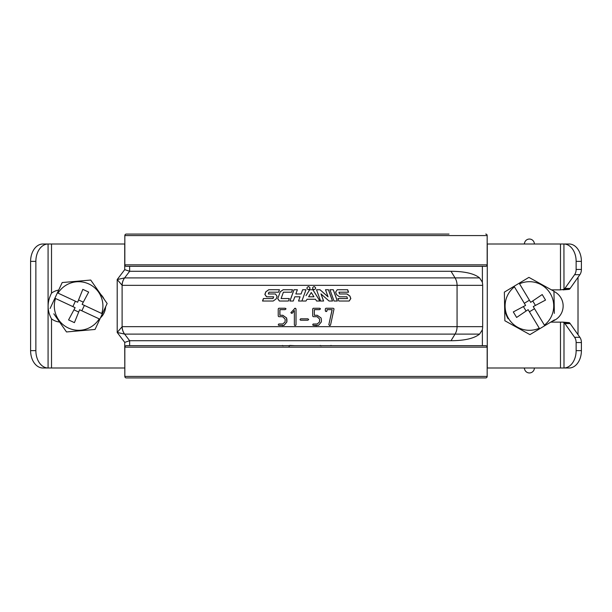 <?xml version="1.0" encoding="UTF-8"?>
<svg xmlns="http://www.w3.org/2000/svg" width="612" height="612" viewBox="0 0 612 612"><rect width="100%" height="100%" fill="white"/><g stroke="black" fill="none" stroke-linecap="round" stroke-linejoin="round"><path stroke-width="0.92" d="M578.019 334.695L578.019 277.305M552.093 321.3A16.119 16.119 0 0 0 553.959 291.45M314.101 289.736L314.101 289.736C316.144 288.68 316.144 287.617 314.101 286.561C312.059 287.617 312.059 288.68 314.101 289.736L314.078 289.736C316.121 288.68 316.121 287.617 314.078 286.561M308.463 289.736L308.463 289.736C310.498 288.68 310.498 287.617 308.456 286.561L308.463 286.561C306.413 287.617 306.413 288.68 308.463 289.736C310.506 288.68 310.506 287.617 308.463 286.561M479.563 277.894C474.239 273.579 464.722 271.376 451.021 271.284L455.053 277.894L479.563 277.894L482.187 281.895A12.401 12.401 0 0 1 482.669 285.337L457.065 285.337L457.065 326.663A12.401 10.067 90 0 1 455.053 334.106L451.021 340.716L129.645 340.716L124.726 342.368L124.833 376.426L124.833 347.165A1.484 1.431 -90 0 1 126.263 345.681L485.737 345.681A1.484 1.431 -90 0 1 487.167 347.165L487.167 376.426A1.484 1.431 -90 0 1 485.737 377.918L126.263 377.918A1.484 1.431 -90 0 1 124.833 376.426L487.167 376.426M451.021 271.284L129.645 271.284L124.626 277.894A12.401 12.255 90 0 0 122.178 285.337L117.198 279.546L124.596 277.909A12.401 12.248 108.6 0 0 122.102 285.322L122.102 326.678A12.401 12.248 71.4 0 0 124.596 334.091L117.198 332.454L122.178 326.663L482.669 326.663A12.401 12.401 0 0 1 482.187 330.105L479.563 334.106L124.626 334.106L129.645 340.716L129.622 345.681M35.863 261.362L30.6 261.362A17.358 12.271 -90 0 1 42.748 244.004L48.011 244.004A17.358 12.271 90 0 0 35.863 261.362L35.863 350.638A17.358 12.271 90 0 0 48.011 367.996L124.726 367.996M42.932 367.996L48.08 367.996L48.08 244.004L42.748 244.004M42.748 367.996A17.358 12.271 -90 0 1 30.6 350.638L35.863 350.638M30.6 261.362L30.6 350.638M124.833 264.835L487.167 264.835A1.484 1.431 -90 0 1 485.737 266.319L126.263 266.319A1.484 1.431 -90 0 1 124.833 264.835L124.833 235.574L124.833 244.004L42.932 244.004M59.571 322.034A16.119 16.119 0 0 1 51.515 318.852C46.979 310.605 46.979 302.037 51.515 293.148A16.119 16.119 0 0 1 58.676 290.088M576.137 342.559L581.4 342.559L581.4 350.638A17.358 12.271 90 0 1 569.252 367.996L563.989 367.996A17.358 12.271 -90 0 0 576.137 350.638L576.137 342.559A7.436 5.263 -90 0 0 574.599 337.296L564.891 323.572A4.957 3.504 -90 0 0 563.989 322.646L562.986 322.119L550.731 322.119M581.4 342.559A7.436 5.263 -90 0 0 579.862 337.296L570.154 323.572A4.957 3.504 -90 0 0 569.252 322.646L562.986 322.119M487.167 367.996L563.989 367.996L563.989 322.646L569.252 322.646M576.137 261.362A17.358 12.271 -90 0 0 563.989 244.004L569.252 244.004L560.485 244.004L560.485 289.881L563.989 289.354A4.957 3.504 -90 0 0 564.891 288.428L574.599 274.704A7.436 5.263 -90 0 0 576.137 269.441L581.4 269.441L581.4 261.362L576.137 261.362L576.137 269.441M569.068 244.004L563.92 244.004L563.989 289.354L569.252 289.354A4.957 3.504 -90 0 0 570.154 288.428L579.862 274.704A7.436 5.263 -90 0 0 581.4 269.441M569.252 244.004A17.358 12.271 90 0 1 581.4 261.362M569.252 289.354L562.986 289.881M551.489 289.881L560.485 289.881M487.167 244.004L560.485 244.004M129.622 266.319L129.645 271.284L124.726 269.632L124.726 244.004M100.911 294.602A16.119 16.119 0 0 1 104.124 299.192M105.616 306.796A16.119 16.119 0 0 1 100.467 317.827M124.596 277.909L455.053 277.894A12.401 10.067 90 0 1 457.065 285.337L122.178 285.337M122.178 326.663A12.401 12.255 90 0 0 124.626 334.106L124.596 334.091M282.423 345.443L283.379 345.841M289.507 345.535L294.969 345.681M319.663 345.681L321.346 345.841M329.814 345.696L331.245 345.443M451.021 340.716C464.607 340.655 474.124 338.451 479.563 334.106M328.851 324.635L332.094 309.649L327.007 309.649L327.007 310.934L326.097 311.584L325.316 311.003L325.316 308.899L325.959 308.241L333.234 308.249L334.037 308.884L330.541 325.079L329.738 325.607L328.851 324.635L332.163 309.649L327.007 309.649M325.37 311.003L325.316 308.899M325.37 308.899L325.959 308.241M319.632 319.089L317.085 316.687L313.298 316.687L312.686 316.098L312.701 308.846L313.214 308.287L319.755 308.264L320.527 308.869L319.502 309.649L314.346 309.649L314.346 315.279L317.245 315.279L321.086 317.965L321.407 319.831L321.361 321.92L318.577 325.301L313.26 325.37L312.701 324.834L313.076 324.046L317.299 323.962L319.563 321.92L319.632 319.089L317.054 316.687M319.609 319.479L319.594 319.089M313.283 316.687L312.686 316.098L312.686 308.846L313.267 308.241M319.464 309.649L314.346 309.649M300.599 318.798L307.905 318.821L308.708 319.502L307.882 320.206L300.576 320.206L300.002 319.655L300.599 318.798L306 318.814M294.364 325.01L294.364 310.613L292.222 313.206L290.845 312.694L295.022 308.241L296.009 308.915L296.009 324.98L295.083 325.607L294.364 325.01M294.395 310.613L292.222 313.206M292.184 313.206L291.45 313.321M294.594 308.425L295.382 308.287L296.032 308.915L296.032 324.98L295.099 325.607M282.736 315.279L286.561 317.965L286.837 321.92L284.06 325.301L278.781 325.37L278.231 324.834L278.797 323.962L282.798 323.962L285.047 321.92L285.138 320.933L285.115 319.089L282.576 316.687L278.827 316.687L278.231 316.098L278.231 308.846L278.812 308.241L285.238 308.264L286.003 308.869L285.039 309.649L279.86 309.649L279.86 315.279L282.798 315.279L286.615 317.965L286.936 319.831L286.89 321.92L284.121 325.301L282.323 325.599M279.929 309.649L279.929 315.279M282.576 316.687L278.896 316.687M278.812 308.241L285.291 308.264L286.056 308.869L285.039 309.649M347.409 298.549L337.954 298.549L347.517 298.549L346.889 296.789L339.507 296.789L346.782 296.789M350.722 298.648L349.23 301.02L338.841 301.02L349.115 301.02L350.722 298.648L349.919 296.055L347.019 293.967L339.637 293.967L338.918 292.199L348.557 292.199L347.685 289.736L337.273 289.736L335.636 292.1L336.569 294.701L339.507 296.789M348.442 292.199L347.57 289.736L337.273 289.736M339.545 293.967L338.918 292.199M350.837 298.648L349.919 296.055M349.804 296.055L346.905 293.967M333.234 289.736L329.96 289.736L334.03 301.02L337.281 301.02L333.234 289.736M329.96 289.736L333.303 289.736L337.357 301.02L334.03 301.02M329.049 301.02L332.546 301.02L328.468 289.736L325.492 289.736L328.063 296.851L320.03 289.736L316.511 289.736L320.612 301.02L323.557 301.02L320.979 293.898L329.049 301.02L332.469 301.02L328.415 289.736L325.492 289.736M327.978 296.774L319.992 289.736L316.511 289.736M320.612 301.02L323.603 301.02L321.025 293.898M307.071 299.253L305.969 301.02L302.642 301.02L305.969 301.02L307.071 299.253L315.486 299.253L316.588 301.02L319.869 301.02L312.847 289.736L309.695 289.736L306 295.65M316.588 301.02L319.908 301.02L312.87 289.736L309.695 289.736M311.279 292.521L313.948 296.789L308.609 296.789L311.279 292.521L308.609 296.789M301.892 301.02L298.518 301.02L300.056 296.789L298.541 301.02L301.892 301.02L306 289.736L302.626 289.736L301.096 293.967L295.833 293.967L297.371 289.736L294.035 289.736L289.95 301.02L293.27 301.02L289.904 301.02L294.005 289.736L297.371 289.736M301.096 293.967L302.626 289.736M288.413 301.02L289.308 298.549L281.107 298.549L283.394 292.199L291.61 292.199L292.505 289.736L283.203 289.736L280.25 291.825L277.726 298.648L279.363 301.02L288.413 301.02L279.432 301.02L277.802 298.648M280.25 291.825L277.726 298.648M292.505 289.736L283.142 289.736L280.181 291.825M273.204 301.02L276.142 298.931L277.075 296.33L275.438 293.967L268.324 293.967L268.951 292.199L278.559 292.199L279.447 289.736L268.706 289.736L265.784 291.825L264.866 294.418L266.48 296.789L273.579 296.789L272.952 298.549L263.397 298.549L262.525 301.02L273.204 301.02L262.64 301.02L263.512 298.549M279.447 289.736L268.806 289.736L265.891 291.825L264.973 294.418L266.587 296.789M278.559 292.199L269.05 292.199M275.438 293.967L268.423 293.967M273.671 296.789L273.036 298.549M300.056 296.789L294.808 296.789L293.27 301.02M337.954 298.549L338.841 301.02M282.798 323.962L278.865 323.962M317.215 315.279L314.346 315.279M316.771 325.607L313.237 325.37L312.686 324.834L313.252 323.962M317.268 323.962L319.533 321.92L319.579 319.479M329.684 325.599L328.789 324.635M326.571 311.477L325.316 311.003M289.308 298.549L281.168 298.549M291.61 292.199L283.455 292.199M281.681 345.681L283.318 345.841M289.086 346.315L289.705 345.443L294.938 345.681M319.701 345.681L320.39 345.443M329.883 345.696L332.744 345.681M53.818 313.818L66.517 331.949L95.044 329.455L99.832 319.181L99.22 318.89A24.304 24.304 0 0 1 55.501 298.503L55.256 298.388M61.514 284.014L62.194 282.545L90.721 280.051L107.146 303.506L102.349 313.788L101.982 313.612M83.293 302.16L78.558 299.957M57.773 292.995L58.018 293.11A24.304 24.304 0 0 1 101.737 313.497L102.349 313.788L99.832 319.181M101.737 313.497L82.123 304.355L88.671 292.085L82.827 289.354L77.632 302.252L58.018 293.11M73.945 309.84L78.68 312.043M55.501 298.503L75.115 307.645L68.567 319.915L74.412 322.646L79.606 309.748L99.22 318.89M75.383 301.203L72.866 306.597M62.194 282.545L50.092 308.494M81.855 310.797L84.372 305.403M554.35 313.375L553.952 291.243L528.906 277.374L519.19 283.211L519.534 283.792A24.304 24.304 0 0 1 544.389 325.14L544.741 325.722L539.639 328.789L539.287 328.208A24.304 24.304 0 0 1 514.432 286.86L514.294 286.63M508.159 318.776A24.801 24.801 0 0 1 504.617 306.436A24.801 24.801 0 0 0 508.159 318.776M539.432 328.437L539.639 328.789L529.923 334.626L504.869 320.757L504.364 292.123L519.19 283.211M535.431 305.426L532.738 300.951M514.432 286.86L525.586 305.411L513.3 311.929L516.62 317.452L528.141 309.657L539.287 328.208M523.398 306.574L526.091 311.049M529.411 300.217L524.308 303.284M544.389 325.14L533.243 306.589L545.529 300.071L542.201 294.548L530.688 302.343L519.534 283.792M529.418 311.783L534.521 308.716M554.464 319.877L544.741 325.722M524.453 244.004A4.957 4.957 0 0 1 531.002 239.307A4.957 4.957 0 0 1 534.375 244.004M524.178 367.996L524.713 369.579A4.957 4.957 0 0 1 524.453 367.996A4.957 4.957 0 0 0 531.002 372.693A4.957 4.957 0 0 0 534.375 367.996M524.713 242.421L524.178 244.004L524.713 242.421A4.957 4.957 0 0 1 531.002 239.307M487.167 264.835L487.167 235.574L124.833 235.574A1.484 1.431 -90 0 1 126.263 234.082L449.024 234.082M487.167 235.574A1.484 1.431 -90 0 0 485.737 234.082M130.555 266.319L481.445 266.319M126.263 377.918L449.024 377.918M126.263 234.082L162.976 234.082M51.515 318.852L51.515 367.996M51.515 244.004L51.515 293.148M564.891 323.572L570.154 323.572M574.599 337.296L579.862 337.296M576.137 350.638L581.4 350.638M560.485 322.119L560.485 367.996M574.599 274.704L579.862 274.704M564.891 288.428L570.154 288.428M487.274 244.004L487.274 367.996M482.378 266.319L482.378 282.645M124.726 342.368L117.198 332.454L117.198 279.546L124.726 269.632M482.378 329.355L482.378 345.681M524.713 369.579L524.713 369.579A4.957 4.957 0 0 0 531.002 372.693M124.833 347.165L487.167 347.165M482.669 326.663L482.669 285.337"/></g></svg>
